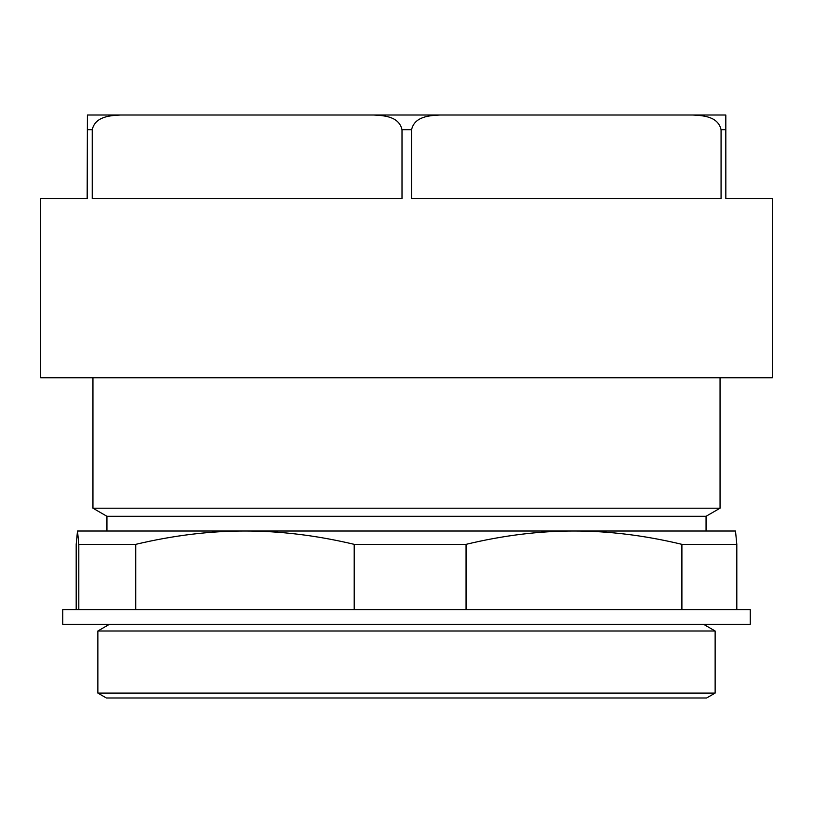 <?xml version="1.0" encoding="UTF-8"?>
<svg xmlns="http://www.w3.org/2000/svg" width="813" height="813" viewBox="0 0 813 813"><rect width="100%" height="100%" fill="white"/><g stroke="black" fill="none" stroke-linecap="round" stroke-linejoin="round"><path stroke-width="1.22" d="M692.94 115.019C702.94 115.548 718.143 116.371 721.07 129.745L721.07 198.504L411.571 198.504L411.571 129.745C414.498 116.371 429.701 115.548 439.701 115.019L725.816 115.019L725.836 198.504L772.35 198.504L772.35 377.74L40.65 377.74L40.65 198.504L87.448 198.504L87.418 115.019L87.164 198.504M120.385 115.019L373.858 115.019C383.868 115.548 399.092 116.371 402.008 129.745L402.008 198.504L92.235 198.504L92.235 129.745C95.151 116.371 110.375 115.548 120.385 115.019L87.418 115.019M439.701 115.019L373.858 115.019M681.904 609.587L466.052 609.587L466.052 544.344C503.257 535.411 539.232 530.97 573.978 531.021C608.724 530.97 644.689 535.411 681.904 544.344L681.904 609.587L750.257 609.587L750.257 624.323L62.743 624.323L62.743 609.587L135.741 609.587L135.741 544.344C173.403 535.411 209.805 530.97 244.977 531.021C280.139 530.97 316.552 535.411 354.204 544.344L354.204 609.587L135.741 609.587M76.188 609.587L76.188 544.344L77.499 531.021L78.81 544.344L78.81 609.587M736.812 609.587L736.812 544.344L735.501 531.021L77.499 531.021M466.052 609.587L354.204 609.587M466.052 544.344L354.204 544.344M135.741 544.344L78.81 544.344M736.812 544.344L681.904 544.344M720.054 377.74L720.054 508.206L92.946 508.206L92.946 377.74M720.054 508.206L706.06 516.285L106.94 516.285L92.946 508.206M715.135 630.99L97.865 630.99L97.865 693.083L715.135 693.083L715.135 630.99L703.601 624.323M715.135 693.083L706.639 697.981L106.361 697.981L97.865 693.083M725.836 129.745L721.07 129.745M411.571 129.745L402.008 129.745M92.235 129.745L87.448 129.745M106.94 516.285L106.94 531.021M706.06 516.285L706.06 531.021M109.399 624.323L97.865 630.99"/></g></svg>
